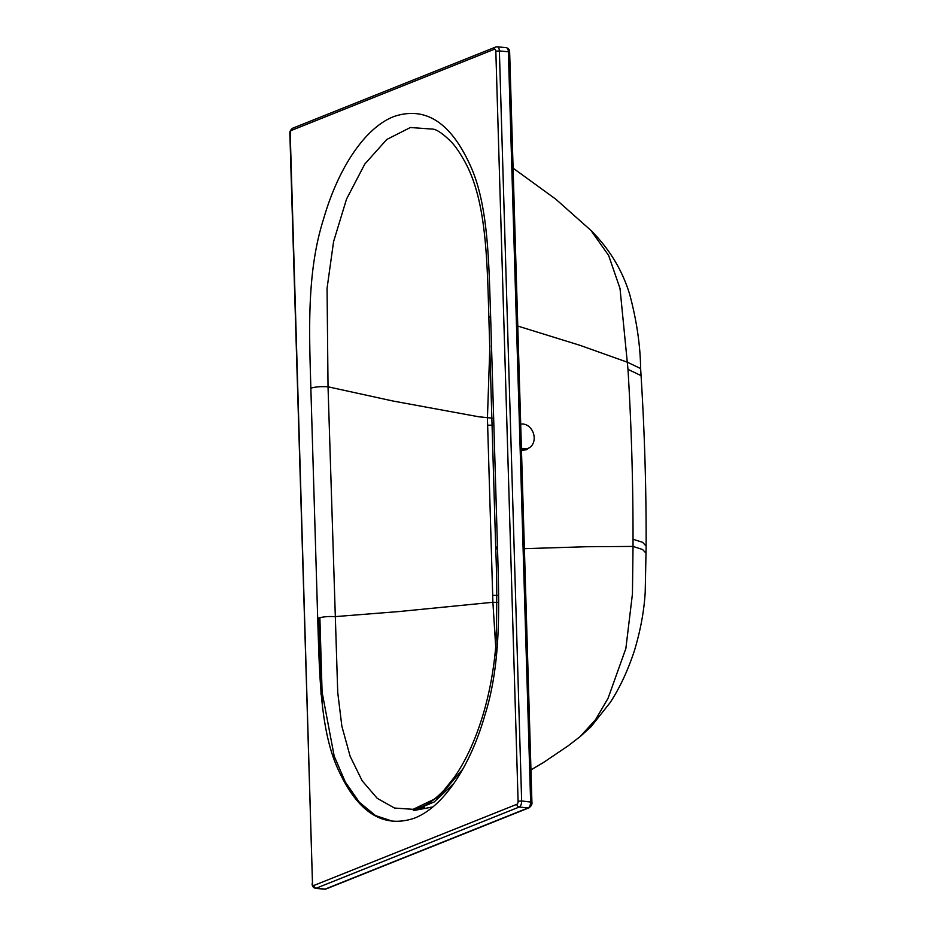 <?xml version="1.0" encoding="UTF-8"?>
<svg xmlns="http://www.w3.org/2000/svg" width="936" height="936" viewBox="0 0 936 936"><rect width="100%" height="100%" fill="white"/><g stroke="black" fill="none" stroke-linecap="round" stroke-linejoin="round"><path stroke-width="1.4" d="M489.891 345.548L487.434 418.205L492.898 602.281L496.372 657.353M498.549 602.433L492.898 602.281L398.97 611.559L334.854 616.648C327.799 616.251 322.078 616.836 317.69 618.415L310.857 388.183C309.278 332.491 306.517 272.668 323.493 219.246C338.446 167.205 365.566 127.202 394.196 116.427C425.049 106.224 450.157 122.043 469.544 163.905C488.569 203.638 488.767 262.642 490.628 316.286L488.873 317.866C487.141 256.838 486.03 197.976 463.753 159.763C459.19 151.726 455.036 145.782 451.292 141.933C443.863 134.515 437.978 130.268 433.649 129.191L410.389 127.507L386.779 139.464L364.818 164.022L346.531 199.076L333.567 241.663L327.062 288.323L328.033 386.802L337.732 692.464L341.862 726.219L350.134 756.276L362.173 780.799L377.231 798.338L394.547 808.06L413.15 809.324L439.101 796.852L462.84 769.088M497.028 548.999L495.706 547.888L497.461 546.519C499.028 602.187 501.79 662.009 484.825 715.42C469.872 767.473 442.751 807.487 414.133 818.263C383.269 828.477 358.149 812.647 338.774 770.796C319.749 731.063 319.539 672.06 317.69 618.415C322.078 616.836 327.799 616.251 334.854 616.648M322.592 709.219L319.878 617.69M321.036 694.559L318.766 618.017M633.028 539.218C633.087 482.473 631.402 425.845 627.986 369.346L620.018 288.475L608.634 255.458L590.955 230.431L555.75 199.146L513.092 168.152M524.394 548.671L586.076 546.741L633.028 546.425L633.028 539.253L642.564 542.307L646.132 546.074L645.208 592.16C644.12 610.798 640.563 630.197 634.514 650.356C627.88 670.585 619.749 688.007 610.108 702.632L590.99 726.757L580.261 736.492L595.588 719.62L608.096 698.197L625.856 648.543L632.443 593.904L633.028 546.425L642.564 549.502L646.121 553.258M521.469 450.286L526.278 449.783L529.343 447.736M521.504 424.031L520.685 423.926M453.784 783.561L434.082 802.047L413.349 810.599L432.806 806.949M318.813 618.52L321.879 690.99L334.187 756.089L345.337 782.051L359.342 802.246L375.523 815.584L393.272 821.48M497.496 548.519L497.004 547.852L497.496 548.519M521.457 449.83A12.671 10.144 71.1 0 0 524.909 449.42L527.845 448.414A12.671 10.144 71.1 0 0 533.555 433.789A12.671 10.144 71.1 0 0 520.697 424.148M521.399 448.051A12.671 10.144 71.1 0 0 527.845 448.414M313.852 885.479L516.859 804.293A2.597 1.287 -84.5 0 0 518.088 801.239L495.834 51.234A2.597 1.287 -84.5 0 0 494.454 49.222L291.447 130.408A2.597 1.287 -84.5 0 0 290.219 133.462L312.484 883.467A2.597 1.287 -84.5 0 0 313.852 885.479A2.597 2.188 68.2 0 0 316.181 888.229L325.166 889.095L528.173 807.908L519.188 807.043L316.181 888.229A5.195 2.574 95.5 0 1 315.526 888.334L324.511 889.2A5.195 2.574 -84.5 0 0 325.166 889.095A2.597 2.188 -111.8 0 0 326.056 888.978L529.062 807.791A2.597 2.188 -111.8 0 1 528.173 807.908A5.195 2.574 -84.5 0 0 530.618 801.801L508.365 51.796L499.379 50.93L521.644 800.935L531.917 802.246C532.303 804.164 531.344 806.013 529.062 807.791M487.691 425.201L492.511 425.201M492.301 418.193L478.612 416.754L392.722 400.971L328.033 386.802C320.978 386.369 315.256 386.825 310.857 388.183M492.734 595.296L498.42 595.448M497.461 546.519L490.628 316.286L488.873 317.866L495.706 547.888C496.993 577.933 497.075 609.956 495.94 643.968C494.126 667.298 490.183 689.68 484.099 711.091C476.447 737.65 466.526 759.716 454.346 777.254L443.898 790.288C428.7 805.849 421.305 807.3 413.15 809.324M627.986 369.346L641.066 375.64L640.633 368.562L627.565 362.279L580.098 345.361L517.784 326.056M531.917 802.246L509.652 52.24L508.365 51.796A5.195 2.574 -84.5 0 0 506.259 47.666L497.273 46.8A5.195 2.574 95.5 0 1 499.379 50.93L495.834 51.234M290.219 133.462L289.868 133.754C289.481 131.836 290.441 129.987 292.722 128.209L495.729 47.022A2.597 2.188 68.2 0 1 496.618 46.905A5.195 2.574 95.5 0 1 497.273 46.8L495.729 47.022A2.597 2.188 68.2 0 0 494.454 49.222M518.088 801.239L521.644 800.935A5.195 2.574 95.5 0 1 519.188 807.043A2.597 2.188 68.2 0 1 516.859 804.293M289.868 133.754L312.484 883.467M292.722 128.209A2.597 2.188 68.2 0 0 291.447 130.408M413.15 809.312L424.499 807.312M641.066 375.64C644.6 432.338 646.296 489.142 646.132 546.039M640.633 368.562C640.306 345.361 636.714 320.826 629.858 294.969C622.604 270.668 609.64 249.163 590.99 230.467M580.273 736.492L567.824 746.062L543.102 762.735L530.958 769.883M326.056 888.978L324.511 889.2M509.652 52.24C509.71 49.865 508.576 48.344 506.259 47.666M312.133 883.76C312.074 886.135 313.209 887.656 315.526 888.334"/></g></svg>
